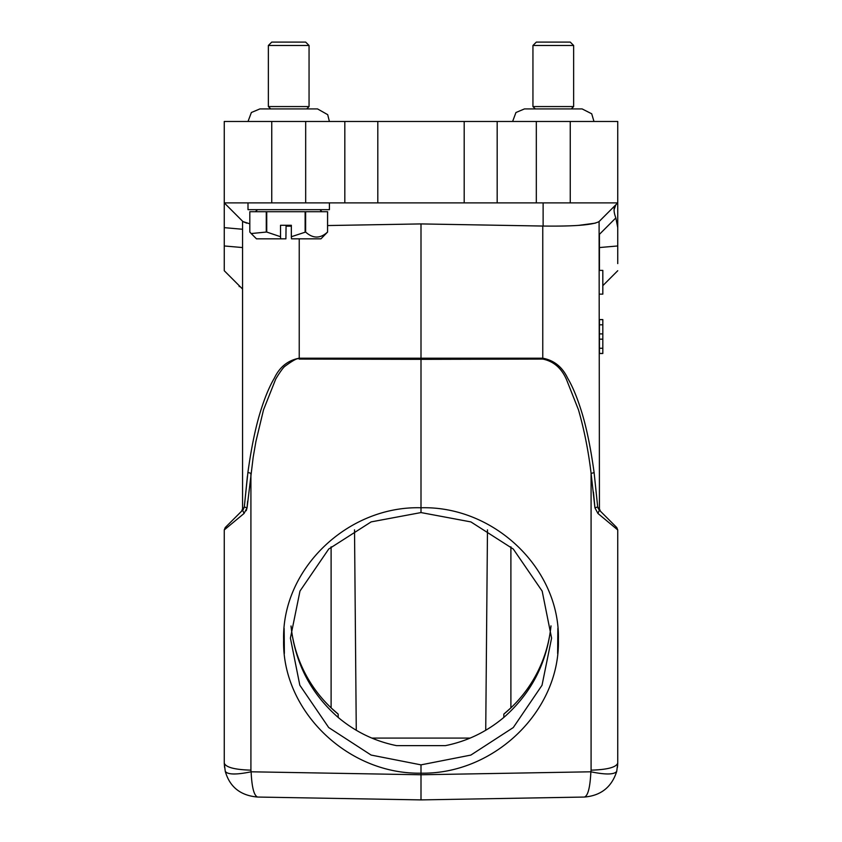 <?xml version="1.0" encoding="UTF-8"?>
<svg xmlns="http://www.w3.org/2000/svg" width="842" height="842" viewBox="0 0 842 842"><rect width="100%" height="100%" fill="white"/><g stroke="black" fill="none" stroke-linecap="round" stroke-linejoin="round"><path stroke-width="1.26" d="M242.57 286.564L242.57 262.82M240.086 286.564L239.181 286.564L239.181 285.659M338.168 714.1A130.594 130.594 0 0 1 291.037 625.985A130.594 130.594 180 0 0 331.106 707.859L338.168 714.1L338.179 717.426C355.345 731.824 374.785 741.223 396.498 745.623L445.502 745.623C467.205 741.223 486.655 731.824 503.821 717.426C531.239 693.419 546.963 662.959 550.994 626.069M291.016 626.185C295.068 663.033 310.793 693.44 338.179 717.426M421 764.862L470.857 755.085L513.273 727.562L542.016 685.283L551.594 638.12L542.174 591.116L513.294 549.047L470.899 521.914L421 512.567L371.143 521.893L328.727 549.026L299.984 591.052L290.406 638.12L299.826 685.22L328.706 727.551L371.112 755.063L421 764.862L421 773.167C347.746 774.577 281.807 710.795 283.617 639.815C281.838 568.803 347.851 505.705 421 507.768L421 359.355L542.764 359.071C553.636 361.292 561.561 368.165 566.561 379.71L578.486 409.854C584.274 430.094 588.474 451.249 591.084 473.32L594.936 507.831L597.694 506.968L600.42 511.21L616.754 527.534L617.744 529.934L597.915 513.431L599.399 510.189L616.754 527.534L600.42 511.21L599.43 508.81L600.42 511.21M503.821 717.426L503.832 714.1L510.894 707.859A130.594 130.594 180 0 0 550.973 625.859A130.594 130.594 0 0 1 503.832 714.1M248.001 202.89L248.001 209.669L329.411 209.669L329.411 202.89M327.591 232.055L320.928 238.844L291.511 238.844L291.343 236.718L305.625 232.055C312.992 238.707 320.297 238.707 327.559 232.055L327.612 211.71L249.811 211.71L249.811 232.055L251.19 233.55L266.272 232.055L266.272 211.71M291.343 236.718L291.343 225.277L280.523 225.277L280.523 236.718L266.735 232.055L266.735 211.71M305.13 232.055L305.13 211.71M305.625 211.71L305.625 232.055M327.559 232.055L327.559 211.71M286.08 225.277L285.901 238.844L256.484 238.844L251.19 233.55M280.523 236.718L280.691 238.844M354.524 529.839L356.271 730.288M570.255 202.89L617.744 202.89L617.744 121.48L570.255 121.48L570.255 202.89L464.195 202.89L464.195 121.48L570.255 121.48M249.811 223.825L242.906 221.541L224.256 202.89L224.256 227.656L224.256 202.89L464.195 202.89M271.745 202.89L271.745 121.48L464.195 121.48M271.745 121.48L224.256 121.48L224.256 202.89M421 799.9L584.401 797.048L421 799.9L257.599 797.048C240.528 795.585 229.75 787.017 225.267 771.346C227.677 774.703 236.297 774.851 251.126 771.798C251.821 787.217 253.979 795.637 257.599 797.048L421 799.9L421 774.766L421 799.9L584.401 797.048C587.948 795.911 590.116 787.491 590.873 771.798C605.672 774.829 614.292 774.682 616.733 771.346L617.744 763.126L617.744 529.934L616.754 527.534L611.166 521.956M422.116 799.879L584.401 797.048C600.946 795.658 611.724 787.091 616.733 771.346L617.733 763.599M225.246 527.534L241.58 511.21L242.57 508.81L242.57 221.204L242.57 508.81L241.58 511.21L225.246 527.534L224.256 529.934L244.085 513.431L242.601 510.189L225.246 527.534L241.58 511.21L225.246 527.534L224.256 529.934L225.246 527.534L224.256 529.934L224.256 763.126L225.267 771.346L224.277 763.778M617.744 537.112L617.744 532.239M617.754 651.645L617.754 649.971M617.754 647.624L617.754 640.815M617.754 639.204L617.754 647.109M617.744 530.292L617.744 539.164M224.256 529.934L224.256 763.126C225.814 767.336 234.708 769.672 250.916 770.156L251.126 771.798L421 774.766L590.873 771.798L591.084 770.156C607.293 769.672 616.186 767.336 617.744 763.126L617.744 529.934L616.754 527.534M224.256 538.859L224.256 530.228M224.256 652.055L224.246 640.804M224.256 638.604L224.246 639.194M224.246 649.971L224.246 651.645M224.256 531.155L224.256 532.239M224.256 537.28L224.256 539.164M593.442 492.012L594.905 507.347M598.009 508.063L599.23 510.01M421 512.567L421 507.768C494.243 505.716 560.204 568.876 558.383 639.878C560.162 710.901 494.159 774.556 421 773.167L421 774.766M597.915 513.431L594.936 507.831M599.399 510.189L597.694 506.968L594.094 472.436A3.389 0.874 172.9 0 1 591.084 473.32L591.084 770.156M243.991 508.063L244.306 506.979L247.064 507.831L253.168 457.29L255.947 441.334L263.514 409.854L275.576 379.447C275.766 378.784 282.112 368.438 284.796 366.375C293.605 359.892 298.426 357.461 299.236 359.071L421 359.355L421 223.919L327.612 225.551M247.622 501.285L247.064 507.831L244.085 513.431M241.58 511.21L244.306 506.968L242.601 510.189M247.053 507.842L246.232 510.705M594.178 473.015L594.094 472.436C590.442 446.081 585.927 424.747 580.548 408.444C576.538 396.014 572.265 385.952 567.708 378.258C562.382 367.007 554.068 360.313 542.764 358.197L542.764 359.071M247.401 476.246L244.306 506.968L247.906 472.436L250.916 473.32L250.916 770.156M247.822 473.015L247.906 472.436C251.569 446.081 256.084 424.747 261.452 408.444C265.462 396.024 269.735 385.962 274.292 378.258C279.597 367.017 287.911 360.334 299.236 358.197L542.764 358.197L542.764 226.045L421 223.919M617.744 263.599L617.744 227.656L615.849 217.91C613.492 211.742 613.492 207.364 615.849 204.774L614.113 209.605M615.849 204.774L599.094 221.541L599.43 508.81M599.43 270.387L599.43 247.559L599.43 270.387L602.819 270.387L602.819 294.132L599.43 294.132M602.819 285.659L617.744 270.724M615.849 217.91L599.43 234.339L599.43 247.559L617.744 245.959M617.744 227.656L617.744 202.89L598.925 221.688M595.326 223.151L578.328 225.414M599.43 221.204L599.094 221.541C593.147 224.951 574.497 226.456 543.122 226.045L542.764 226.045M242.57 229.256L224.256 227.656L224.256 270.724L242.57 289.048L242.57 247.559L242.57 289.048M224.256 270.724L224.256 245.959L242.57 247.559M291.343 226.161L286.08 226.172M243.033 221.656L246.78 223.172M242.57 221.204L242.57 508.81M268.356 45.489L271.745 42.1L305.667 42.1L309.056 45.489L268.356 45.489L268.356 106.555L309.056 106.555L306.688 108.923L317.539 108.923L259.873 108.923L251.369 112.512L248.022 121.48M532.944 45.489L536.333 42.1L570.255 42.1L573.644 45.489L532.944 45.489L532.944 106.555L573.644 106.555L571.276 108.923M602.819 319.676L599.43 319.571L602.819 319.571L602.819 333.906L599.43 333.906L599.43 353.493L602.819 353.493L599.43 353.398M602.819 333.906L602.819 339.168L599.43 339.168M602.819 339.168L602.819 348.262L599.43 348.262M602.819 348.262L602.819 353.398M599.43 319.676L599.43 333.906M602.819 324.812L599.43 324.812M557.636 653.466L557.857 628.406L557.636 653.466M510.894 546.795L510.894 707.859M284.364 653.455L284.143 628.416M331.106 707.859L331.106 546.795M371.806 738.087L470.194 738.087M536.322 121.48L536.322 202.89M497.18 121.48L497.18 202.89M377.805 121.48L377.805 202.89M344.82 202.89L344.82 121.48M305.678 202.89L305.678 121.48M299.236 359.071L299.236 238.844M543.122 226.045L543.122 202.89M319.918 209.669L321.949 211.71M487.476 529.828L485.729 730.288M617.744 531.07L617.744 530.218M617.754 648.456L617.754 644.519M617.744 531.155L617.744 530.228M617.418 767.462L617.681 764.694M224.582 767.483L224.256 763.168M224.256 538.964L224.256 536.891M224.256 531.07L224.256 530.218M224.246 648.456L224.246 644.519M224.246 639.225L224.256 636.036M241.843 510.947L243.433 509.357M599.094 221.541L617.744 202.89M309.056 45.489L309.056 106.555M268.356 106.555L270.724 108.923L259.873 108.923M573.644 45.489L573.644 106.555M593.978 121.48L591.705 113.786L582.127 108.923L524.461 108.923L515.957 112.512L512.61 121.48M535.312 108.923L532.944 106.555M329.39 121.48L327.706 114.67L317.539 108.923M257.505 209.669L255.463 211.71"/></g></svg>
